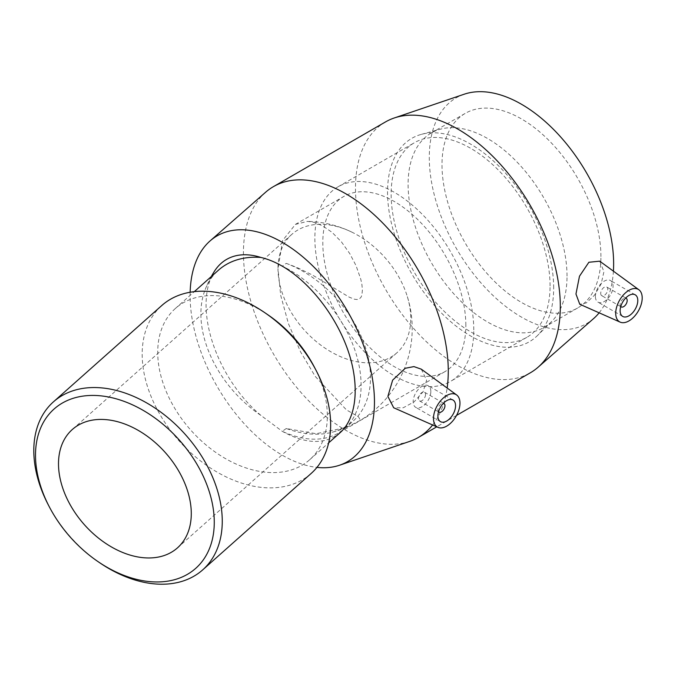 <?xml version="1.0" encoding="UTF-8"?>
<svg xmlns="http://www.w3.org/2000/svg" width="676" height="676" viewBox="0 0 676 676"><rect width="100%" height="100%" fill="white"/><g stroke="black" fill="none" stroke-linecap="round" stroke-linejoin="round"><path stroke-width="0.51" stroke-dasharray="3.38 2.54" d="M48.461 505.192A112.377 76.954 -131.6 0 0 99.549 562.66M311.087 473.521A112.377 76.954 48.4 0 1 206.045 465.012A112.377 76.954 48.4 0 1 142.171 354.207A112.377 76.954 48.4 0 1 161.75 305.552M286.261 428.508L282.281 431.339C303.963 441.107 322.587 441.758 338.169 433.282L344.895 428.423C362.902 412.385 366.223 379.253 353.202 345.461C340.138 311.67 311.822 280.016 282.281 266.183L286.261 263.353A101.138 69.256 48.4 0 1 361.93 338.093A101.138 69.256 48.4 0 1 352.906 421.309A101.138 69.256 48.4 0 1 332.085 432.251A101.138 69.256 48.4 0 1 286.261 428.508L316.115 433.713L346.213 427.494L360.485 420.261A107.18 107.18 0 0 0 406.175 293.08A79.16 54.207 48.4 0 1 410.771 318.447A79.16 54.207 48.4 0 1 396.981 352.72A79.16 54.207 48.4 0 1 322.984 346.72A79.16 54.207 48.4 0 1 277.997 268.659L280.701 295.344L288.449 323.745L300.524 351.782L315.227 376.397L346.399 409.867L358.449 416.771L360.485 420.261M340.205 432.598C325.291 444.791 305.983 444.377 282.281 431.339L260.928 415.41A101.138 69.256 48.4 0 1 200.882 313.918A101.138 69.256 48.4 0 1 205.2 289.531A101.138 69.256 48.4 0 1 218.509 270.138M314.163 366.722A101.138 69.256 48.4 0 1 309.735 459.688A101.138 69.256 48.4 0 1 215.196 452.024A101.138 69.256 48.4 0 1 157.719 352.297A101.138 69.256 48.4 0 1 175.338 308.51A101.138 69.256 48.4 0 1 268.186 314.999M260.928 415.41A99.093 57.215 60 0 1 214.309 271.465M286.261 263.353L297.102 267.535L312.574 275.098L349.348 297.229L354.579 299.248L357.114 299.519L359.362 298.902L360.992 297.279L361.939 295.006L362.42 289.683L361.871 284.359L360.756 279.103L356.058 265.685L349.779 253.618L341.464 241.915L332.077 232.358L322.351 225.666L313.056 222.108L307.419 221.39L295.42 224.398L282.644 240.487L277.997 268.659A79.16 54.207 48.4 0 1 291.787 234.395A79.16 54.207 48.4 0 1 352.086 232.248A79.16 54.207 48.4 0 1 406.175 293.08M438.53 411.769A4.994 2.881 -60 0 1 438.927 406.327A4.994 2.881 -60 0 1 443.448 403.251M425.534 394.514A4.994 2.881 -60 0 1 423.353 399.541A4.994 2.881 -60 0 1 419.509 400.876A4.994 2.881 -60 0 1 419.509 395.114A4.994 2.881 -60 0 1 424.503 392.224A4.994 2.881 -60 0 1 425.534 394.514M430.832 391.455A12.489 7.208 120 0 0 428.246 385.743A12.489 7.208 120 0 0 415.757 392.95A12.489 7.208 120 0 0 415.757 407.366A12.489 7.208 120 0 0 425.381 404.02A12.489 7.208 120 0 0 430.832 391.455M620.762 306.558A4.994 2.881 -60 0 1 620.129 304.597A4.994 2.881 -60 0 1 622.021 299.882A4.994 2.881 -60 0 1 625.672 298.04M600.702 293.384A4.994 2.881 120 0 0 601.741 295.665A4.994 2.881 120 0 0 606.735 292.784A4.994 2.881 120 0 0 606.735 287.013A4.994 2.881 120 0 0 602.882 288.356A4.994 2.881 120 0 0 600.702 293.384M595.404 296.443A12.489 7.208 -60 0 1 600.854 283.869A12.489 7.208 -60 0 1 610.479 280.532A12.489 7.208 -60 0 1 610.479 294.947A12.489 7.208 -60 0 1 597.99 302.155A12.489 7.208 -60 0 1 595.404 296.443M421.317 369.18L426.615 380.225L423.066 391.826L414.177 401.831L403.2 407.78L393.677 407.746M599.722 261.173L603.938 271.642L601.175 283.903L594.28 295.437L586.244 302.958L579.755 304.242M265.651 192.204A144.841 83.621 -120 0 0 273.434 353.878A144.841 83.621 -120 0 0 409.555 441.445M432.623 424.984A144.841 83.621 -120 0 0 447.14 388.032M385.472 121.942A144.841 83.621 -120 0 0 385.472 289.184A144.841 83.621 -120 0 0 530.314 372.814M190.15 292.252A130.358 75.264 -120 0 0 316.951 467.395M465.84 325.367A101.138 58.389 -120 0 0 421.689 223.587A101.138 58.389 -120 0 0 343.754 196.488A101.138 58.389 -120 0 0 322.807 242.785A101.138 58.389 -120 0 0 366.958 344.574A101.138 58.389 -120 0 0 444.892 371.665A101.138 58.389 -120 0 0 465.84 325.367M473.783 329.956A112.377 64.879 -120 0 0 424.731 216.861A112.377 64.879 -120 0 0 338.135 186.753A112.377 64.879 -120 0 0 314.864 238.197A112.377 64.879 -120 0 0 363.916 351.292A112.377 64.879 -120 0 0 450.512 381.399A112.377 64.879 -120 0 0 473.783 329.956M550.07 285.914A112.377 64.879 -120 0 0 501.017 172.819A112.377 64.879 -120 0 0 414.422 142.712A112.377 64.879 -120 0 0 391.142 194.156A112.377 64.879 -120 0 0 440.203 307.25A112.377 64.879 -120 0 0 526.798 337.358A112.377 64.879 -120 0 0 550.07 285.914M553.669 287.993A117.472 67.82 -120 0 0 508.09 176.081A117.472 67.82 -120 0 0 421.368 134.363A117.472 67.82 -120 0 0 387.542 192.077A117.472 67.82 -120 0 0 444.69 316.199A117.472 67.82 -120 0 0 537.505 335.516A117.472 67.82 -120 0 0 553.669 287.993M567.02 276.129A112.377 64.879 -120 0 0 523.418 169.068A112.377 64.879 -120 0 0 440.456 129.158A112.377 64.879 -120 0 0 431.373 132.927A112.377 64.879 -120 0 0 408.101 184.371A112.377 64.879 -120 0 0 457.153 297.465A112.377 64.879 -120 0 0 543.749 327.573A112.377 64.879 -120 0 0 551.557 321.59A112.377 64.879 -120 0 0 567.02 276.129M600.922 256.55A112.377 64.879 -120 0 0 551.87 143.464A112.377 64.879 -120 0 0 465.274 113.357A112.377 64.879 -120 0 0 442.003 164.8A112.377 64.879 -120 0 0 491.055 277.887A112.377 64.879 -120 0 0 577.65 307.994A112.377 64.879 -120 0 0 600.922 256.55M464.133 94.234A130.358 75.264 -120 0 0 456.283 248.303A130.358 75.264 -120 0 0 593.638 318.548M599.139 312.819A130.358 75.264 -120 0 0 613.411 271.169M344.895 428.423L352.906 421.309M309.735 459.688L328.688 442.839M175.338 308.51L194.291 291.669M211.309 276.535A107.18 107.18 0 0 0 205.2 289.531M352.086 232.248A107.18 107.18 0 0 0 307.419 221.39M332.085 432.251A107.18 107.18 0 0 0 346.222 427.494M291.787 234.395L72.29 429.53M177.484 547.856L396.981 352.72M419.509 400.876L438.504 411.845M424.503 392.224L443.498 403.192M440.482 421.638L415.757 407.366M452.971 400.015L428.246 385.743M625.731 297.989L606.735 287.013M620.737 306.634L601.741 295.665M635.203 294.804L610.479 280.532M622.714 316.427L597.99 302.155M456.553 415.394L436.764 426.818M295.42 224.39L343.754 196.488M444.892 371.665L338.169 433.282M338.135 186.753L414.422 142.712M526.798 337.358L450.512 381.399M421.368 134.363L440.456 129.158M551.557 321.59L537.505 335.516M431.373 132.927L465.274 113.357M577.65 307.994L543.749 327.573"/><path stroke-width="1.01" d="M35.507 455.176A106.58 72.983 48.4 0 1 134.025 405.549A106.58 72.983 48.4 0 1 212.408 539.203A106.58 72.983 48.4 0 1 97.868 561.511A106.58 72.983 48.4 0 1 49.407 507.008A106.58 72.983 48.4 0 1 35.507 455.176M97.868 561.511L99.549 562.66A112.377 76.954 -131.6 0 0 202.707 569.868A112.377 76.954 -131.6 0 0 185.554 434.761A112.377 76.954 -131.6 0 0 53.379 401.899A112.377 76.954 -131.6 0 0 33.8 450.554A112.377 76.954 -131.6 0 0 48.461 505.192L49.407 507.008M58.499 463.804A79.16 54.207 48.4 0 1 72.29 429.53A79.16 54.207 48.4 0 1 146.286 435.53A79.16 54.207 48.4 0 1 191.283 513.583A79.16 54.207 48.4 0 1 177.484 547.856A79.16 54.207 48.4 0 1 103.496 541.856A79.16 54.207 48.4 0 1 58.499 463.804M53.379 401.899L161.75 305.552A112.377 76.954 48.4 0 1 264.916 312.76A112.377 76.954 48.4 0 1 316.005 370.228A112.377 76.954 48.4 0 1 311.087 473.521L202.707 569.868M194.291 291.669L218.509 270.138A101.138 69.256 48.4 0 1 260.928 257.455C267.89 259.085 275.005 261.992 282.281 266.183C309.608 281.985 335.803 315.523 347.886 350.185C359.936 384.847 356.869 417.751 340.205 432.598L328.688 442.839M264.916 312.76L268.186 314.999A101.138 69.256 48.4 0 1 314.163 366.722L316.005 370.228M211.309 276.535A107.18 107.18 0 0 1 214.309 271.465A99.093 57.215 60 0 1 260.928 257.455M443.448 403.251A4.994 2.881 -60 0 1 443.921 403.437A4.994 2.881 -60 0 1 444.96 405.727A4.994 2.881 -60 0 1 442.78 410.755A4.994 2.881 -60 0 1 438.927 412.09A4.994 2.881 -60 0 1 438.53 411.769M455.556 405.727A12.489 7.208 -60 0 1 450.106 418.292A12.489 7.208 -60 0 1 440.482 421.638A12.489 7.208 -60 0 1 440.482 407.222A12.489 7.208 -60 0 1 452.971 400.015A12.489 7.208 -60 0 1 455.556 405.727M625.672 298.04A4.994 2.881 -60 0 1 626.153 298.234A4.994 2.881 -60 0 1 626.153 303.997A4.994 2.881 -60 0 1 621.159 306.879A4.994 2.881 -60 0 1 620.762 306.558M620.129 310.715A12.489 7.208 -60 0 1 625.579 298.15A12.489 7.208 -60 0 1 635.203 294.804A12.489 7.208 -60 0 1 635.203 309.219A12.489 7.208 -60 0 1 622.714 316.427A12.489 7.208 -60 0 1 620.129 310.715M642.2 297.964A18.725 10.816 -60 0 1 634.401 316.41A18.725 10.816 -60 0 1 620.188 322.139A18.725 10.816 -60 0 1 616.673 306.997A18.725 10.816 -60 0 1 629.508 290.012A18.725 10.816 -60 0 1 638.879 289.759A18.725 10.816 -60 0 1 642.2 297.964M446.168 395.866A18.725 10.816 120 0 0 433.485 418.469A18.725 10.816 120 0 0 437.955 427.35A18.725 10.816 120 0 0 456.089 416.23A18.725 10.816 120 0 0 456.655 394.97A18.725 10.816 120 0 0 446.168 395.866M437.955 427.35L393.677 407.755L387.88 396.381L392.638 380.14L405.228 368.285L413.915 366.595L421.317 369.18L456.655 394.97M620.188 322.139L579.755 304.242L575.96 294.001L579.476 276.23L588.872 262.263L599.722 261.173L638.879 289.759M447.14 388.032A144.841 83.621 -120 0 0 448.272 371.192A144.841 83.621 -120 0 0 385.05 225.429A144.841 83.621 -120 0 0 273.434 186.627A144.841 83.621 -120 0 0 265.651 192.204L210.109 240.893A130.358 75.264 -120 0 0 190.15 292.252M316.951 467.395A130.358 75.264 -120 0 0 339.614 465.206L409.555 441.445A144.841 83.621 -120 0 0 418.275 437.499A144.841 83.621 -120 0 0 432.623 424.984M456.553 415.394L530.314 372.814A144.841 83.621 -120 0 0 538.088 367.229A144.841 83.621 -120 0 0 560.311 306.507A144.841 83.621 -120 0 0 502.42 166.583A144.841 83.621 -120 0 0 394.192 117.996A144.841 83.621 -120 0 0 385.472 121.942L273.434 186.627M339.614 465.206A130.358 75.264 -120 0 0 374.462 401.983A130.358 75.264 -120 0 0 312.642 265.795A130.358 75.264 -120 0 0 210.109 240.893M613.411 271.169A130.358 75.264 -120 0 0 613.639 263.894A130.358 75.264 -120 0 0 561.536 137.963A130.358 75.264 -120 0 0 464.133 94.234L394.192 117.996M538.088 367.229L593.638 318.548A130.358 75.264 -120 0 0 599.139 312.819M438.504 411.845L438.927 412.09M443.498 403.192L443.921 403.437M626.153 298.234L625.731 297.989M621.159 306.879L620.737 306.634M436.764 426.818L418.275 437.499"/></g></svg>
